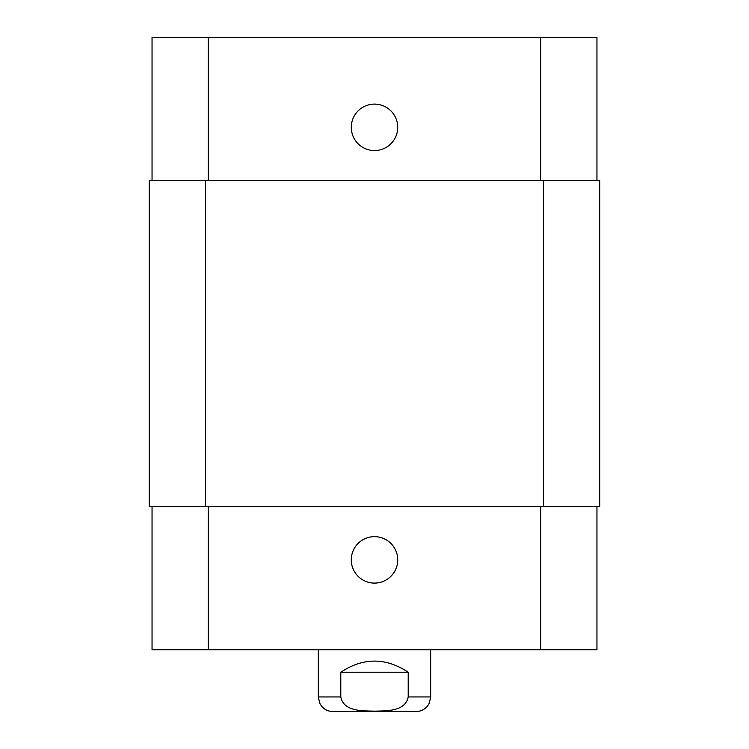 <?xml version="1.0" encoding="UTF-8"?>
<svg xmlns="http://www.w3.org/2000/svg" width="749" height="749" viewBox="0 0 749 749"><rect width="100%" height="100%" fill="white"/><g stroke="black" fill="none" stroke-linecap="round" stroke-linejoin="round"><path stroke-width="1.12" d="M408.205 672.227L408.205 696.944C405.378 711.653 386.297 710.857 374.5 711.157C362.703 710.857 343.622 711.653 340.795 696.944L340.795 672.227L408.205 672.227C385.735 657.388 363.265 657.388 340.795 672.227M430.675 649.758L430.675 696.944L429.289 703.161L427.539 705.989C424.571 709.593 420.741 711.447 416.07 711.55L332.931 711.55C328.259 711.447 324.429 709.593 321.461 705.989L319.711 703.161L318.325 696.944L340.795 696.944M351.281 559.878A23.219 23.219 0 0 1 386.109 539.767A23.219 23.219 0 0 1 386.109 579.988A23.219 23.219 0 0 1 351.281 559.878M351.281 127.33A23.219 23.219 0 0 1 386.109 107.219A23.219 23.219 0 0 1 386.109 147.441A23.219 23.219 0 0 1 351.281 127.33M596.953 180.696L596.953 37.45L152.047 37.45L152.047 180.696M596.953 506.511L596.953 649.758L152.047 649.758L152.047 506.511M543.587 506.511L599.762 506.511L599.762 180.696L149.238 180.696L149.238 506.511L543.587 506.511L543.587 180.696M149.238 180.696L149.238 506.511M430.675 696.944L408.205 696.944M208.222 506.511L208.222 649.758M540.778 506.511L540.778 649.758M208.222 180.696L208.222 37.45M540.778 180.696L540.778 37.45M205.413 180.696L205.413 506.511M318.325 649.758L318.325 696.944"/></g></svg>
